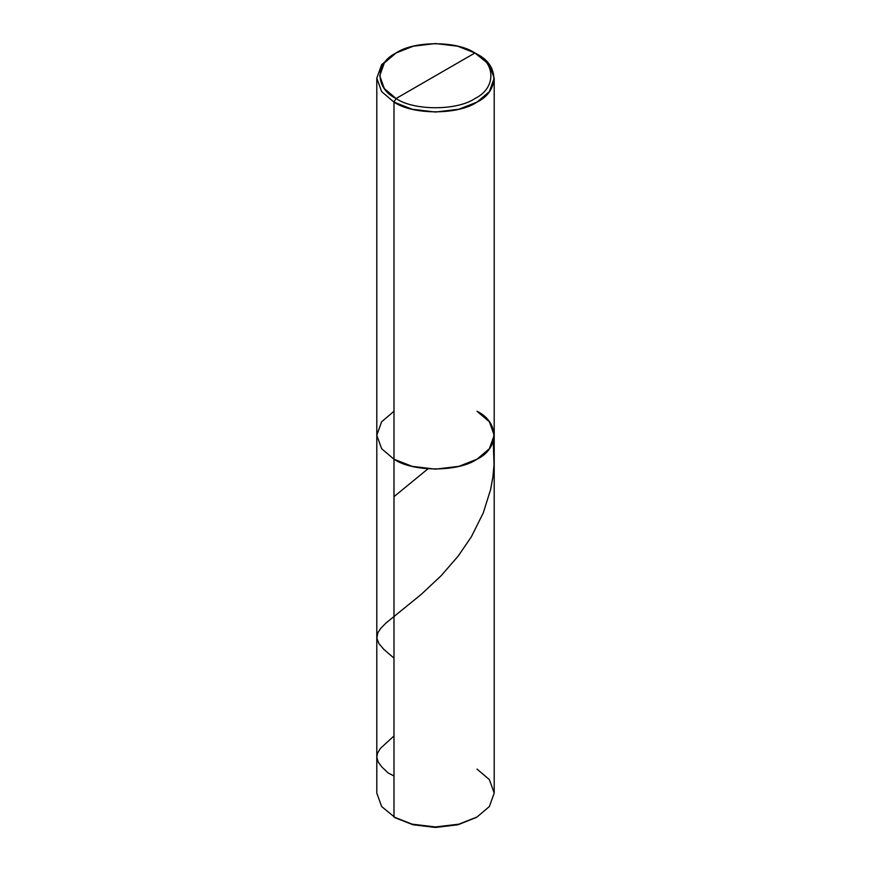 <?xml version="1.0" encoding="UTF-8"?>
<svg xmlns="http://www.w3.org/2000/svg" width="871" height="871" viewBox="0 0 871 871"><rect width="100%" height="100%" fill="white"/><g stroke="black" fill="none" stroke-linecap="round" stroke-linejoin="round"><path stroke-width="1.31" d="M494.205 78.15L489.371 64.683L474.935 52.979C496.209 63.224 496.209 88.265 474.935 98.521C457.188 110.802 413.812 110.802 396.065 98.521C374.791 88.265 374.791 63.224 396.065 52.979C413.812 40.697 457.188 40.697 474.935 52.979L396.065 98.521L393.986 102.114L381.629 91.607L376.795 78.15L376.795 793.067L381.629 806.524L395.445 817.869L393.986 817.031L393.986 102.114L412.179 109.245L435.5 112.043L458.821 109.245L477.014 102.114L489.371 91.607L494.205 78.15L494.205 793.067L489.371 806.524L477.014 817.031L458.821 824.173L435.5 826.96L412.179 824.173L393.986 817.031L412.179 824.173L435.5 826.96L458.821 824.173L477.014 817.031L458.004 824.761L435.5 827.45L412.996 824.761L393.986 817.031L393.986 459.213L381.629 448.707L376.795 435.25L381.629 421.782L393.986 411.275L381.629 421.782L376.795 435.25L381.629 448.707L393.986 459.213L412.179 466.355L435.5 469.142L458.821 466.355L477.014 459.213L489.371 448.707L494.205 435.25L489.371 421.782L477.014 411.275C499.41 422.065 499.41 448.423 477.014 459.213C458.331 472.136 412.669 472.136 393.986 459.213L381.629 448.707L376.795 435.25L381.629 448.707L393.986 459.213C412.669 472.136 458.331 472.136 477.014 459.213C499.41 448.423 499.41 422.065 477.014 411.275M395.445 817.869L412.996 824.761L435.5 827.45L458.004 824.761L476.274 817.455M477.014 817.031L489.371 806.524L494.205 793.067L489.371 779.599L477.014 769.104M494.205 435.25L489.371 448.707L477.014 459.213L458.821 466.355L435.5 469.142L412.179 466.355L393.986 459.213L393.986 102.114C412.669 115.037 458.331 115.037 477.014 102.114C499.41 91.324 499.41 64.966 477.014 54.176L474.935 52.979L396.065 98.521C413.812 110.802 457.188 110.802 474.935 98.521C496.209 88.265 496.209 63.224 474.935 52.979L457.656 46.196L435.5 43.55L413.344 46.196L396.065 52.979L384.318 62.962L379.734 75.744L384.318 88.537L396.065 98.521L393.986 102.114L381.629 91.607L376.795 78.15L381.629 64.683L393.986 54.176L381.629 64.683L376.795 78.15M393.986 775.974L388.194 772.991L381.999 767.144L378.243 762.103L376.795 757.171L377.568 753.056L380.464 748.341L393.986 735.962M393.986 496.677L427.911 468.859M393.986 658.117L383.915 649.472L378.939 643.636L376.849 638.258L377.851 632.771L380.681 628.437L385.984 623.026L421.041 594.555L441.064 575.807L458.19 556.079L471.342 536.819L483.263 512.91L490.602 489.567L492.921 476.785L494.042 464.624L493.247 441.336M474.935 52.979L477.014 54.176M396.065 52.979L393.986 54.176"/></g></svg>
